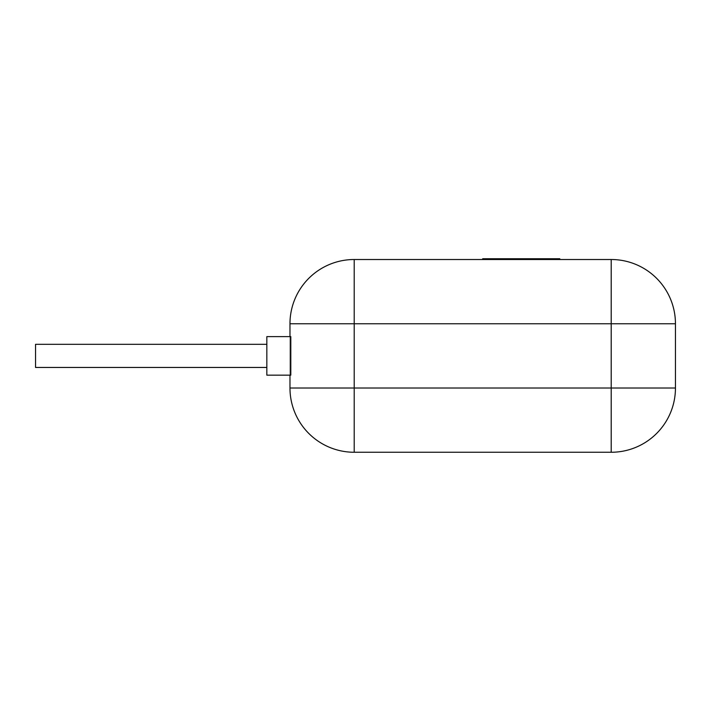 <?xml version="1.0" encoding="UTF-8"?>
<svg xmlns="http://www.w3.org/2000/svg" width="711" height="711" viewBox="0 0 711 711"><rect width="100%" height="100%" fill="white"/><g stroke="black" fill="none" stroke-linecap="round" stroke-linejoin="round"><path stroke-width="0.53" stroke-dasharray="3.56 2.67" d="M559.806 258.742L482.707 258.742M521.261 259.515L482.707 259.515L521.261 259.515M611.202 259.515L354.211 259.515A64.248 64.248 0 0 0 289.972 323.763L289.972 388.01A64.248 64.248 0 0 0 354.211 452.258L611.202 452.258A64.248 64.248 0 0 0 675.45 388.01L675.45 323.763A64.248 64.248 0 0 0 611.202 259.515A64.248 64.248 0 0 1 675.45 323.763L611.202 323.763L611.202 259.515M289.972 375.159L266.838 375.159L266.838 336.614L266.838 375.159L289.972 375.159L289.972 336.614L289.972 375.159L289.972 336.614L289.972 375.159L289.972 336.614L289.972 375.159L289.972 336.614L289.972 375.159L289.972 336.614L289.972 375.159L289.972 336.614L289.972 375.159L289.972 336.614L289.972 375.159L289.972 336.614L289.972 375.159L289.972 336.614L289.972 375.159L289.972 336.614L289.972 375.159L289.972 336.614L290.799 336.614L290.799 375.159L266.838 375.159L289.972 375.159L266.838 375.159L266.838 336.614L290.799 336.614L266.838 336.614L266.838 375.159L289.972 375.159L266.838 375.159L266.838 336.614L289.972 336.614L266.838 336.614L266.838 375.159L266.838 336.614L289.972 336.614L266.838 336.614L289.972 336.614L266.838 336.614L266.838 375.159L289.972 375.159L266.838 375.159L289.972 375.159L266.838 375.159L266.838 336.614L289.972 336.614L266.838 336.614L266.838 375.159L289.972 375.159L266.838 375.159L266.838 336.614L289.972 336.614L266.838 336.614L266.838 375.159L266.838 336.614L289.972 336.614L266.838 336.614L266.838 375.159L289.972 375.159L266.838 375.159L289.972 375.159L266.838 375.159L266.838 336.614L289.972 336.614L266.838 336.614L266.838 375.159L289.972 375.159L266.838 375.159L266.838 336.614L289.972 336.614L266.838 336.614L266.838 375.159L289.972 375.159L266.838 375.159L266.838 336.614L266.838 375.159L266.838 336.614L289.972 336.614L266.838 336.614L289.972 336.614L266.838 336.614L266.838 375.159L289.972 375.159L266.838 375.159L266.838 336.614L289.972 336.614M266.838 367.454L35.55 367.454L266.838 367.454L35.55 367.454L35.55 344.32L35.55 367.454L266.838 367.454L266.838 344.32L266.838 367.454L266.838 344.32L266.838 367.454L266.838 344.32L266.838 367.454L266.838 344.32L266.838 367.454L266.838 344.32L266.838 367.454L266.838 344.32L266.838 367.454L266.838 344.32L266.838 367.454L266.838 344.32L266.838 367.454L266.838 344.32L266.838 367.454L266.838 344.32L266.838 367.454L266.838 344.32L266.838 367.454L266.838 344.32L266.838 367.454L35.55 367.454L35.55 344.32L266.838 344.32L35.55 344.32L35.55 367.454L266.838 367.454L35.55 367.454L35.55 344.32L266.838 344.32L35.55 344.32L266.838 344.32L35.55 344.32L35.55 367.454L35.55 344.32L266.838 344.32L35.55 344.32L35.55 367.454L266.838 367.454L35.55 367.454L35.55 344.32L266.838 344.32L35.55 344.32L35.55 367.454L266.838 367.454L35.55 367.454L35.55 344.32L266.838 344.32L35.55 344.32L35.55 367.454L266.838 367.454L35.55 367.454L35.55 344.32L266.838 344.32L35.55 344.32L35.55 367.454L266.838 367.454L35.55 367.454L35.55 344.32L266.838 344.32L35.55 344.32L35.55 367.454L266.838 367.454L35.55 367.454L35.55 344.32L266.838 344.32L35.55 344.32L35.55 367.454L266.838 367.454L35.55 367.454L35.55 344.32L266.838 344.32L35.55 344.32L35.55 367.454L266.838 367.454L35.55 367.454L35.55 344.32L266.838 344.32L35.55 344.32L35.55 367.454L266.838 367.454L35.55 367.454L35.55 344.32L266.838 344.32M289.972 323.763A64.248 64.248 0 0 1 354.211 259.515L354.211 323.763L289.972 323.763M611.202 323.763L354.211 323.763L354.211 388.01L611.202 388.01L611.202 323.763M354.211 388.01L289.972 388.01A64.248 64.248 0 0 0 354.211 452.258L354.211 388.01M675.45 388.01L611.202 388.01L611.202 452.258A64.248 64.248 0 0 0 675.45 388.01"/><path stroke-width="1.07" d="M482.707 259.515L482.707 258.742L559.806 258.742L559.806 259.515M289.972 375.159L289.972 388.01A64.248 64.248 0 0 0 354.211 452.258L611.202 452.258A64.248 64.248 0 0 0 675.45 388.01L675.45 323.763A64.248 64.248 0 0 0 611.202 259.515L354.211 259.515A64.248 64.248 0 0 0 289.972 323.763L289.972 336.614M290.799 336.614L290.799 375.159L266.838 375.159L266.838 336.614L290.799 336.614M266.838 367.454L35.55 367.454L35.55 344.32L266.838 344.32M354.211 259.515A64.248 64.248 0 0 0 289.972 323.763L354.211 323.763L354.211 388.01L611.202 388.01L611.202 323.763L354.211 323.763L354.211 259.515M611.202 259.515L611.202 323.763L675.45 323.763A64.248 64.248 0 0 0 611.202 259.515M354.211 452.258A64.248 64.248 0 0 1 289.972 388.01L354.211 388.01L354.211 452.258M675.45 388.01L611.202 388.01L611.202 452.258A64.248 64.248 0 0 0 675.45 388.01"/></g></svg>
